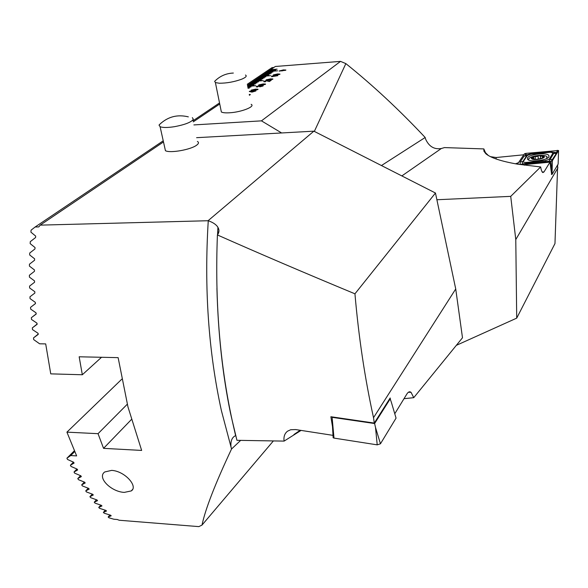 <?xml version="1.0" encoding="UTF-8"?>
<svg xmlns="http://www.w3.org/2000/svg" width="588" height="588" viewBox="0 0 588 588"><rect width="100%" height="100%" fill="white"/><g stroke="black" fill="none" stroke-linecap="round" stroke-linejoin="round"><path stroke-width="0.88" d="M220.963 110.015L221.367 112.007C222.83 112.756 225.557 113.021 229.541 112.786C241.315 112.198 255.787 106.45 251.135 104.319M518.447 162.685L515.522 163.802M381.443 165.544L425.183 137.489L425.602 139.113C428.997 146.537 434.238 149.668 441.331 148.514L444.484 147.588L483.843 148.918L485.46 152.659L488.437 155.585M490.414 156.651L496.154 157.518L523.79 154.791M557.689 164.846L554.969 243.572L516.712 318.137L456.317 345.354M254.486 90.883L255.714 91.022L251.958 92.118L249.29 91.493L249.679 91.221L256.008 90.817M262.983 86.024L259.756 86.855L262.366 85.775L258.999 86.414L259.323 86.039L258.713 86.002L257.213 86.414L258.051 86.693L257.669 86.958L256.258 86.877L259.043 85.745L262.005 85.458L263.189 85.547L262.983 86.024M263.056 83.937L265.482 84.018L265.342 84.385L261.072 85.311L258.639 85.238L263.056 83.937L265.563 84.128M271.472 76.146L277.83 75.668L271.7 76.712L271.472 76.146L277.771 75.705M277.536 73.941L279.8 74.353L275.647 75.249L273.236 75.183L277.536 73.941L280.006 74.11M285.687 70.266L283.423 69.876L279.182 71.097L285.687 70.266M277.117 69.141L270.377 69.832L277.117 69.141M270.377 69.832L268.966 70.781L275.728 70.09L269.032 70.773M268.966 70.781L267.555 71.736L277.587 70.795L267.621 71.729M267.555 71.736L266.136 72.692L272.92 72.001L266.202 72.684M266.136 72.692L264.71 73.654L271.23 73.162L264.769 73.647M264.71 73.654L263.27 74.625L270.09 73.934L263.336 74.617M263.27 74.625L261.829 75.595L268.665 74.904L261.895 75.587M261.829 75.595L260.381 76.572L270.517 75.639L260.447 76.565M260.381 76.572L258.926 77.557L265.791 76.866L258.992 77.55M258.926 77.557L257.463 78.542L264.335 77.851L257.529 78.535M257.463 78.542L255.993 79.534L262.88 78.843L256.059 79.527M255.993 79.534L254.516 80.534L261.417 79.843L254.582 80.527M254.516 80.534L253.031 81.534L263.27 80.6L253.097 81.526M253.031 81.534L251.539 82.54L258.47 81.85L251.605 82.533M251.539 82.54L250.032 83.555L256.985 82.864L250.106 83.547M250.032 83.555L248.526 84.569L255.493 83.886L248.592 84.569M248.526 84.569L247.46 85.289M247.511 85.561L253.994 84.907L247.474 85.378M247.688 86.465L255.839 85.694L247.651 86.282M247.864 87.377L250.966 86.965L247.827 87.193M248.04 88.296L249.444 88.009L248.004 88.112M219.743 103.995L193.246 121.87M277.058 69.178L270.664 69.678L275.338 66.481L340.526 61.38L261.454 120.856L193.893 124.921M270.384 78.88L272.803 78.946L272.663 79.306L268.451 80.218L266.033 80.144L270.384 78.88L272.876 79.057M270.509 80.269L271.281 80.211L269.377 81.534L266.379 80.806L264.703 81.269L265.702 81.526L265.217 81.798L263.784 81.71L263.939 81.32L266.761 80.549L269.025 81.298L271.222 80.255M255.537 89.133L257.978 89.214L257.831 89.604L253.501 90.537L251.054 90.456L255.537 89.133L258.066 89.332M249.224 94.403L250.267 94.55L249.393 95.3M557.938 167.786L515.779 239.573L510.722 196.363L540.659 166.941C541.232 170.226 541.96 172.1 542.842 172.578L543.988 171.953L549.978 162.148L525.812 164.493L524.32 165.199M549.978 162.148L551.647 174.408M510.722 196.363L436.891 199.744M540.659 166.941L517.697 164.184C501.336 161.34 490.701 157.849 485.791 153.696L483.895 151.131L483.843 148.918M515.779 239.573L516.712 318.137M261.454 120.856L281.623 132.962M217.663 232.032L218.832 232.003M273.846 67.488L272.009 67.635L247.261 84.282M340.526 61.38L345.854 63.607L314.337 131.411M425.183 137.489C399.201 109.809 372.763 85.187 345.854 63.607M219.53 102.937L193.018 120.775M277.529 70.832L267.841 71.574M270.458 75.676L260.682 76.411M263.211 80.637L253.332 81.372M255.78 85.73L247.658 86.318M272.861 72.045L266.423 72.537M271.45 73.008L264.997 73.5M270.032 73.97L263.564 74.463M268.606 74.948L262.123 75.433M265.725 76.903L259.227 77.395M264.277 77.895L257.764 78.38M262.821 78.888L256.294 79.373M261.359 79.88L254.817 80.365M258.411 81.894L251.84 82.379M256.927 82.908L250.341 83.386M255.435 83.922L248.834 84.4M253.928 84.944L247.482 85.414M250.907 87.009L247.835 87.23M249.378 88.046L248.011 88.149M275.669 70.134L269.253 70.626M285.886 70.038L283.431 69.913L279.116 71.023M285.048 70.2L279.947 70.869M280.064 70.7L285.004 70.134L281.931 70.905L280.064 70.7M273.376 74.874L277.536 73.978M274.015 74.948L279.16 74.272M274.133 74.779L276.007 74.999L279.124 74.206L274.133 74.779M266.173 79.821L270.392 78.917M266.82 79.909L272.024 79.218M266.937 79.733L268.826 79.961L271.979 79.152L266.937 79.733M264.578 81.445L265.629 81.534M263.946 81.35L266.761 80.549M266.768 80.585L268.179 80.806M268.231 80.982L269.025 81.298M269.032 81.335L270.517 80.306M258.786 84.9L263.064 83.974M259.433 84.988L264.696 84.297M259.558 84.804L261.454 85.047L264.651 84.224L259.558 84.804M260.153 86.627L262.241 86.054M257.074 86.62L257.992 86.737M256.405 86.532L259.043 85.745M259.051 85.775L259.999 85.885M260.006 85.922L262.005 85.458M262.013 85.495L263.284 85.672M251.208 90.111L255.545 89.17M251.855 90.207L257.184 89.501M251.987 90.015L253.891 90.265L257.14 89.427L251.987 90.015M249.687 91.258L253.7 90.942M253.707 90.978L254.089 90.67M254.097 90.706L254.817 90.655M250.414 91.39L252.377 91.897L253.347 91.184L250.414 91.39L252.37 91.86L253.347 91.184M249.231 94.44L250.363 94.668M542.151 158.268L543.628 156.364L540.365 156.158L539.402 155.511L536.756 156.577L533.728 156.562L532 158.547L536.013 159.414L541.938 158.356L543.635 156.371L539.402 155.511L533.728 156.562M536.425 159.407L541.938 158.356M535.911 155.783L533.691 156.283C529.626 157.459 527.995 158.723 528.803 160.076L528.803 160.076M544.062 156.276C542.239 154.005 529.251 156.452 531.581 158.628C533.323 160.943 546.502 158.459 544.062 156.276M546.59 158.591L547.016 156.673C545.885 155.68 543.481 155.239 539.806 155.364M532.074 158.606L536.013 159.414M533.507 156.651L533.691 157.444L531.971 158.495M548.905 156.864L548.832 155.423C546.73 152.27 529.406 154.21 527.532 157.79L527.59 159.297C529.67 162.45 547.207 160.458 548.905 156.864M531.001 154.159L527.392 155.408L523.379 161.413C523.151 162.207 524.268 162.538 526.73 162.398L545.517 160.568L549.17 159.289L552.874 153.27L551.368 152.314L549.464 152.336L531.001 154.159M519.373 164.456L552.176 161.046L558.578 150.484L525.841 153.38L524.408 153.872L517.491 164.148M551.39 174.43L552.058 174.364L558.137 164.096L558.571 150.646L557.255 151.483L557.203 150.271M552.058 174.364L552.352 160.884L551.867 161.186M520.211 164.375L520.115 162.045L524.165 156.033L526.319 154.989L531.185 153.6L549.604 151.785L555.645 152.527L554.278 153.108L555.969 152.615L557.255 151.483M555.969 152.615L556.263 153.608L551.132 161.369M526.319 154.989L525.841 153.38M556.042 152.49L555.645 152.527M524.165 156.033L526.583 155.923L522.563 161.943L522.46 164.023L526.745 163.17L549.008 161.281L553.947 153.034M192.349 117.637L193.342 119.283C191.379 122.194 185.08 124.663 174.43 126.692C167.565 127.743 162.788 127.75 160.098 126.707L165.434 150.69C169.888 153.409 190.872 149.705 196.649 145.177C198.788 143.597 199.038 142.347 197.399 141.436M111.669 470.378L104.745 471.958C96.755 477.397 111.007 491.803 124.266 492.391L131.264 490.929C138.415 486.592 125.031 471.113 111.669 470.378M240.654 440.383L231.525 449.034C215.149 483.909 205.308 509.259 202 525.091L198.825 526.62L119.18 520.24L117.269 519.498L113.837 519.226L108.993 517.785L108.155 517.014L111.198 515.794L110.595 515.213L104.179 513.192L103.37 512.376L106.516 511.016L105.906 510.421L99.519 508.304L98.733 507.429L101.959 505.967L101.371 505.335L95.013 503.115L94.256 502.196L97.549 500.623L96.976 499.962L90.655 497.654L89.92 496.684L93.286 495.008L92.735 494.31L86.443 491.921L85.738 490.906L89.17 489.128L88.634 488.393L82.379 485.916L81.688 484.865L85.187 482.991L84.672 482.219L78.447 479.668L77.785 478.566L81.35 476.596L80.85 475.795L74.661 473.164L74.022 472.024L77.645 469.959L77.168 469.128L71.008 466.424L70.391 465.24L74.081 463.087L73.625 462.227L67.495 459.449L66.907 458.228L70.722 455.553L76.638 455.898L66.922 432.143L98.042 433.679L103.554 448.35L141.649 450.43L127.963 406.896L118.129 357.644L79.167 356.791L82.32 374.754L50.752 373.865L45.695 343.906L39.616 343.796L33.714 339.621L33.494 337.916L38.352 333.984M163.236 140.811L35.126 227.005L38.801 226.909L40.205 225.131L208.262 220.728C213.15 222.477 216.362 224.675 217.913 227.321C219.442 229.923 219.273 232.466 217.413 234.95C214.84 301.431 219.78 363.325 232.216 420.626L236.942 440.316L284.107 441.103C283.497 436.73 284.658 433.422 287.576 431.166L290.715 429.732L295.617 429.563L333.014 435.363M35.126 227.005L31.076 230.165L30.914 232.157L35.684 236.097L35.589 237.53L30.275 241.668L30.164 243.63L35.03 247.541L34.964 248.952L29.738 253.016L29.672 254.949L34.626 258.823L34.596 260.219L29.451 264.203L29.429 266.107L34.464 269.943L34.464 271.318L29.4 275.228L29.415 277.11L34.53 280.91L34.56 282.262L29.569 286.091L29.62 287.944L34.817 291.707L34.868 293.044L29.959 296.793L30.047 298.616L35.309 302.342L35.39 303.658L30.554 307.326L30.672 309.126L36.008 312.809L36.111 314.102L31.34 317.696L31.502 319.46L36.897 323.106L37.022 324.378L32.325 327.891L32.516 329.625L37.977 333.227L38.124 334.484L33.494 337.916M231.525 449.034L231.011 446.961C230.503 441.757 231.665 438.17 234.502 436.208L235.634 435.701L230.437 412.857C222.602 374.776 218.097 333.264 216.921 288.318M390.439 399.642L390.167 397.98L374.284 423.073L330.875 416.738L332.492 426.565M374.284 423.073L373.52 417.693C364.898 378.54 358.702 337.247 354.946 293.816C303.974 272.648 258.132 253.024 217.413 234.95M373.52 417.693L455.729 288.965L462.491 337.777L413.746 397.679L411.049 392.336C409.652 391.277 408.27 391.821 406.903 393.96L394.769 413.768M413.746 397.679L404.007 398.693M301.078 430.409L284.107 441.103M354.946 293.816L435.465 193.018L313.867 131.168L196.598 137.688M208.123 220.676L313.867 131.168M455.729 288.965L435.465 193.018M202 525.091L273.376 440.934M70.722 455.553L74.698 451.577M121.797 379.179L66.922 432.143M127.287 404.221L98.042 433.679M131.381 419.545L103.554 448.35M217.56 234.766L217.913 227.321M101.54 357.276L82.32 374.754M40.205 225.131L163.486 141.951M70.391 465.24L73.449 462.146M74.022 472.024L76.94 469.026M77.785 478.566L80.563 475.677M81.688 484.865L84.327 482.079M85.738 490.906L88.237 488.238M89.92 496.684L92.279 494.14M66.907 458.228L74.353 450.79M94.256 502.196L96.469 499.771M98.733 507.429L100.805 505.136M103.37 512.376L105.289 510.222M108.155 517.014L109.927 515.007M32.325 327.891L37.25 323.973M31.34 317.696L36.316 313.808M30.554 307.326L35.523 303.511M395.783 417.215L396.055 418.127L380.458 443.793L377.209 444.851L333.999 438.097L333.153 437.759L333.058 436.869M389.631 398.833L390.182 398.907L391.343 402.207L396.055 418.127M390.182 398.907L374.615 423.536L332.11 417.326L333.999 438.097M332.11 417.326L332.367 416.958M374.615 423.536L375.511 427.439L377.209 444.851M160.098 126.707L159.025 125.09L161.325 122.855M245.475 75.021C247.144 76.021 245.902 77.403 241.764 79.167C234.289 81.879 226.77 83.239 219.214 83.231L215.392 82.548L214.649 81.342L216.369 79.696M401.854 175.922L441.331 148.514M543.988 171.953L542.224 171.997M496.147 159.01L496.154 157.518M535.403 159.333L535.102 156.526M532.684 158.782L532.618 158.201M538.373 159.017L538.049 155.974M540.585 158.657L540.306 156.041M542.54 157.231L542.445 156.349M552.073 172.027L550.89 161.399M525.87 154.578L524.408 153.872M556.263 153.608L552.874 153.27M552.595 159.635L549.17 159.289M545.554 161.913L545.517 160.568M526.745 163.743L526.73 162.398M520.115 162.045L523.379 161.413M531.185 153.6L531.177 154.137M549.604 151.785L549.611 152.321M208.262 220.728C204.087 288.12 208.461 351.396 221.382 410.571L231.011 446.961M300.218 430.276L293.934 434.525M375.511 427.439L380.458 443.793M547.237 158.253L547.2 157.885M542.04 158.319L541.996 157.893M533.845 158.87L533.728 157.76M540.563 158.657L540.262 155.776M540.622 158.65L540.357 156.158M548.964 156.753L548.832 155.423M527.759 155.07L527.032 155.511M131.264 490.929L132.587 489.422M408.381 392.262L411.049 392.328M332.161 421.023L333.153 437.759M188.344 116.865C177.473 114.219 167.992 116.659 159.892 124.186L159.025 125.09M215.392 82.548L221.367 112.007M233.348 73.052C226.042 73.346 219.809 76.109 214.649 81.342"/></g></svg>
